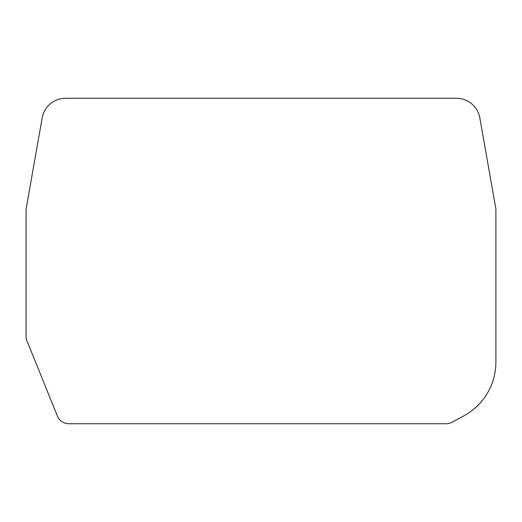 <?xml version="1.0" encoding="UTF-8"?>
<svg xmlns="http://www.w3.org/2000/svg" width="522" height="522" viewBox="0 0 522 522"><rect width="100%" height="100%" fill="white"/><g stroke="black" fill="none" stroke-linecap="round" stroke-linejoin="round"><path stroke-width="0.39" stroke-dasharray="2.61 1.96" d="M456.404 98.266L65.596 98.266A23.784 23.784 0 0 0 42.171 117.92L26.1 209.074L26.1 337.734A5.005 5.005 0 0 0 26.465 339.613L57.329 415.91A12.515 12.515 0 0 0 68.937 423.733L446.134 423.733A12.515 12.515 0 0 0 452.072 422.233L463.66 415.988A61.335 61.335 0 0 0 495.9 361.994L495.9 209.074L479.829 117.92A23.784 23.784 0 0 0 456.404 98.266"/><path stroke-width="0.78" d="M42.171 117.92A23.784 23.784 0 0 1 65.596 98.266L456.404 98.266A23.784 23.784 0 0 1 479.829 117.92L495.9 209.074L495.9 361.994A61.335 61.335 0 0 1 463.66 415.988L452.072 422.233A12.515 12.515 0 0 1 446.134 423.733L68.937 423.733A12.515 12.515 0 0 1 57.329 415.91L26.465 339.613A5.005 5.005 0 0 1 26.1 337.734L26.1 209.074L42.171 117.92"/></g></svg>

